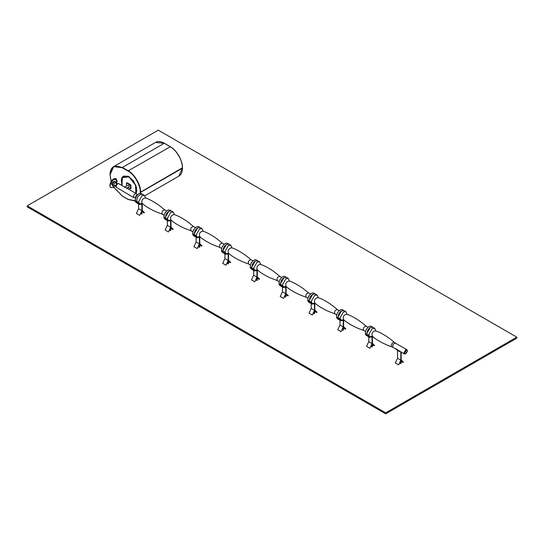 <?xml version="1.0" encoding="UTF-8"?>
<svg xmlns="http://www.w3.org/2000/svg" width="544" height="544" viewBox="0 0 544 544"><rect width="100%" height="100%" fill="white"/><g stroke="black" fill="none" stroke-linecap="round" stroke-linejoin="round"><path stroke-width="0.82" d="M366.336 329.521L366.629 329.018M365.48 332.724L365.5 332.248M368.553 326.937L368.961 326.645M337.566 312.909L337.858 312.406M336.709 316.112L336.729 315.636L336.552 315.976M339.782 310.332L340.19 310.032M308.938 296.385L309.087 295.793M311.012 293.719L311.42 293.427M280.167 279.772L280.303 279.174M279.949 279.548L280.153 279.188M279.167 282.894L279.215 282.39L279.011 282.717M282.241 277.107L282.649 276.814M251.253 263.078L251.546 262.568M251.178 262.936L251.355 262.596M253.47 260.494L253.878 260.202M222.482 246.466L222.918 246.044M221.687 249.757L221.639 249.193M224.699 243.882L225.107 243.59M193.712 229.854L193.99 229.344M193.63 229.718L193.841 229.357M192.916 233.145L192.902 232.56M195.928 227.276L196.336 226.977M165.077 213.33L165.226 212.738M164.859 213.105L165.07 212.745M164.084 216.451L164.132 215.948M167.151 210.664L167.566 210.372M516.8 337.151L158.277 130.159L27.2 205.836L385.723 412.828L385.723 413.841L516.8 338.164L516.8 337.151L385.723 412.828M385.723 413.841L27.2 206.849L27.2 205.836M400.819 351.614L400.819 360.169L397.535 358.278L395.318 362.964L398.596 364.861L400.819 360.169M397.535 350.499L397.535 358.272M401.173 352.097L401.173 359.965L403.396 362.093L402.934 362.358L401.173 360.679L401.173 363.378L400.819 363.582L400.819 360.883L398.596 364.861M399.82 362.998L400.819 363.582M401.173 361.345L402.934 362.358M399.881 351.356L396.025 348.758L395.74 349.017L399.548 351.662L400.534 351.73M395.74 349.017L399.548 351.662M372.402 344.733L374.163 345.753L372.402 344.066L372.402 346.766L372.048 346.97L372.048 344.27L369.825 348.255L372.048 343.563L372.048 337.096L369.498 337.273L366.214 335.376L365.214 333.955L368.499 335.852L369.498 337.273M371.042 346.392L372.048 346.97M365.214 333.955L365.595 333.615L368.88 335.512L369.777 336.79L372.545 336.342M368.764 336.852L368.764 341.666L372.048 343.563M374.163 345.753L374.626 345.481L372.402 343.359L372.402 336.899L372.824 336.607M368.88 335.512L368.499 335.852M368.764 341.666L366.54 346.358L369.825 348.255M343.631 328.12L345.386 329.14L343.631 327.454L343.278 330.358L343.278 327.658L341.054 331.643L343.278 326.951L343.278 320.491L340.728 320.661L337.443 318.764L336.444 317.342L339.728 319.24L340.728 320.661M342.271 329.78L343.278 330.358M336.444 317.342L336.824 317.009L340.109 318.9L341.006 320.178L343.774 319.736M339.993 320.239L339.993 325.054L343.278 326.951M345.386 329.14L345.848 328.875L343.631 326.747L343.631 320.287L344.053 319.994M340.109 318.9L339.728 319.24M339.993 325.054L337.77 329.746L341.054 331.643M314.86 311.515L316.615 312.528L314.86 310.842L314.507 313.745L314.507 311.046L312.283 315.03L314.507 310.338L314.507 303.878L311.957 304.048L308.672 302.151L307.673 300.737L310.957 302.634L311.957 304.048M313.5 313.167L314.507 313.745M307.673 300.737L308.054 300.397L311.338 302.294L312.236 303.566L315.003 303.124M311.222 303.627L311.222 308.441L314.507 310.338M316.615 312.528L317.077 312.263L314.86 310.134L314.86 303.674L315.275 303.382M311.338 302.294L310.957 302.634M311.222 308.441L308.999 313.133L312.283 315.03M286.09 294.902L287.844 295.916L286.09 294.236L285.736 297.133L285.736 294.433L283.512 298.418L285.736 293.726L285.736 287.266L283.186 287.443L279.902 285.546L278.902 284.124L282.186 286.022L283.186 287.443M284.73 296.555L285.736 297.133M278.902 284.124L279.283 283.784L282.567 285.682L283.465 286.953L286.232 286.511M282.452 287.014L282.452 291.829L285.736 293.726M287.844 295.916L288.306 295.65L286.09 293.522L286.09 287.062L286.504 286.77M282.567 285.682L282.186 286.022M282.452 291.829L280.228 296.521L283.512 298.418M257.312 278.29L259.073 279.303L257.312 277.624L257.312 280.323L256.965 280.527L256.965 277.828L254.742 281.806L256.965 277.114L256.965 270.654L254.415 270.83L251.131 268.933L250.131 267.512L253.416 269.409L254.415 270.83M255.959 279.942L256.965 280.527M250.131 267.512L250.512 267.172L253.796 269.069L254.694 270.341L257.462 269.899M253.681 270.402L253.681 275.223L256.965 277.114M259.073 279.303L259.536 279.038L257.312 276.91L257.312 270.45L257.734 270.164M253.796 269.069L253.416 269.409M253.681 275.223L251.457 279.915L254.742 281.806M228.541 261.678L230.302 262.698L228.541 261.011L228.541 263.711L228.194 263.915L228.194 261.215L225.971 265.2L228.194 260.508L228.194 254.041L225.644 254.218L222.36 252.321L221.36 250.9L224.645 252.797L225.644 254.218M227.188 263.337L228.194 263.915M221.36 250.9L221.741 250.56L225.026 252.457L225.923 253.735L228.684 253.286M224.91 253.796L224.91 258.611L228.194 260.508M230.302 262.698L230.765 262.426L228.541 260.304L228.541 253.844L228.963 253.552M225.026 252.457L224.645 252.797M224.91 258.611L222.686 263.303L225.971 265.2M199.77 245.065L201.532 246.085L199.77 244.399L199.77 247.098L199.424 247.302L199.424 244.603L197.2 248.588L199.424 243.896L199.424 237.436L196.867 237.606L193.589 235.708L192.59 234.294L195.874 236.184L196.867 237.606M198.417 246.724L199.424 247.302M192.59 234.294L192.97 233.954L196.255 235.851L197.152 237.123L199.913 236.681M196.139 237.184L196.139 241.998L199.424 243.896M201.532 246.085L201.994 245.82L199.77 243.692L199.77 237.232L200.192 236.939M196.255 235.851L195.874 236.184M196.139 241.998L193.916 246.69L197.2 248.588M171 228.46L172.761 229.473L171 227.786L170.646 230.69L170.646 227.99L168.429 231.975L170.646 227.283L170.646 220.823L168.096 220.993L164.812 219.096L163.819 217.682L167.103 219.579L168.096 220.993M169.646 230.112L170.646 230.69M163.819 217.682L164.2 217.342L167.484 219.239L168.375 220.51L171.142 220.068M167.368 220.572L167.368 225.386L170.646 227.283M172.761 229.473L173.223 229.208L171 227.079L171 220.619L171.421 220.327M167.484 219.239L167.103 219.579M167.368 225.386L165.145 230.078L168.429 231.975M407.402 351.091L406.905 349.738L405.674 349.86L403.94 352.866L404.45 353.988L406.042 353.654L405.076 353.75C404.437 351.92 405.083 350.805 407.014 350.397L407.415 351.281L405.872 353.743M375.918 331.004L374.673 328.311L372.225 328.556L368.764 334.546L369.777 336.79L372.735 336.518M370.328 327.461C367.914 329.181 366.799 331.507 366.989 334.417L366.867 333.452L370.328 327.461L372.776 327.216L370.328 327.461M406.905 349.738L395.502 343.155C393.06 343.672 392.244 345.086 393.047 347.405L391.932 346.882C384.996 344.604 375.809 339.81 372.266 336.083L372.266 336.083C371.491 333.39 372.504 331.636 375.306 330.82L375.326 330.827M365.595 333.615C364.446 330.664 368.873 324.992 371.389 326.414L371.212 326.318M347.147 314.391L345.902 311.698L343.454 311.943L339.993 317.934L341.006 320.178L343.958 319.913M341.557 310.848C339.143 312.576 338.028 314.894 338.218 317.812L338.096 316.846L341.557 310.848L344.005 310.61L341.557 310.848M343.509 319.484L343.495 319.471C345.318 321.368 348.364 323.449 352.628 325.727C356.762 328.005 358.979 328.651 363.8 330.507L363.678 330.453C362.868 328.134 363.691 326.713 366.132 326.196L366.248 326.278C362.229 323.027 360.556 321.436 356.517 318.995C352.417 316.431 349.085 314.84 346.535 314.208L346.555 314.214M343.495 319.471C342.72 316.778 343.733 315.024 346.535 314.208M336.824 317.009C335.675 314.058 340.095 308.38 342.618 309.808L345.902 311.698M318.376 297.779L317.132 295.093L314.684 295.331L311.222 301.328L312.236 303.566L315.187 303.3M312.786 294.236C310.372 295.963 309.257 298.282 309.448 301.199L309.325 300.234L312.786 294.236L315.234 293.998L312.786 294.236M317.764 297.602C314.962 298.411 313.949 300.166 314.724 302.865L314.724 302.865C316.547 304.756 319.593 306.843 323.857 309.114C327.991 311.392 330.208 312.045 335.029 313.895L334.907 313.84C334.098 311.522 334.92 310.1 337.362 309.584L337.477 309.665C333.452 306.415 331.786 304.824 327.746 302.382C323.639 299.819 320.314 298.228 317.764 297.602L317.784 297.602M308.054 300.397C306.904 297.446 311.324 291.768 313.847 293.196L317.132 295.093M289.605 281.173L288.361 278.48L285.913 278.718L282.452 284.716L283.465 286.953L286.416 286.688M284.016 277.63C281.602 279.351 280.486 281.67 280.677 284.587L280.554 283.621L284.016 277.63L286.464 277.386L284.016 277.63M285.967 286.266L285.954 286.253C287.776 288.143 290.816 290.231 295.086 292.502C299.22 294.78 301.43 295.433 306.258 297.289L306.136 297.228C305.327 294.909 306.15 293.488 308.591 292.978L308.7 293.053C304.681 289.802 303.015 288.211 298.969 285.77C294.868 283.213 291.543 281.615 288.993 280.99L289.014 280.996M285.954 286.253C285.178 283.553 286.192 281.799 288.993 280.99M279.283 283.784C278.134 280.833 282.554 275.155 285.076 276.583L288.361 278.48M260.834 264.561L259.583 261.868L257.142 262.113L253.681 268.104L254.694 270.341L257.645 270.076M255.245 261.018C252.824 262.738 251.716 265.057 251.899 267.974L251.784 267.009L255.245 261.018L257.693 260.773L255.245 261.018M257.183 269.64C259.005 271.538 262.045 273.618 266.315 275.89C270.45 278.174 272.66 278.82 277.488 280.677L277.365 280.616C276.556 278.297 277.372 276.882 279.82 276.366L279.929 276.44C275.91 273.19 274.244 271.599 270.198 269.158C266.098 266.601 262.772 265.003 260.222 264.377L260.236 264.384C257.421 265.186 256.408 266.941 257.183 269.64L257.196 269.654M250.512 267.172C249.363 264.221 253.783 258.55 256.299 259.971L256.129 259.876M232.064 247.948L230.812 245.256L228.364 245.5L224.91 251.491L225.923 253.735L228.874 253.463M226.474 244.406C224.053 246.126 222.938 248.452 223.128 251.362L223.013 250.396L226.474 244.406L228.922 244.168L226.474 244.406M231.452 247.765C228.65 248.581 227.637 250.335 228.412 253.028L228.412 253.028C230.234 254.925 233.274 257.006 237.544 259.277C241.679 261.562 243.889 262.208 248.717 264.064L248.594 264.003C247.785 261.684 248.601 260.27 251.049 259.753L251.158 259.835C247.139 256.584 245.473 254.993 241.427 252.545C237.327 249.988 234.002 248.397 231.452 247.765L231.465 247.772M221.741 250.56C220.592 247.608 225.012 241.937 227.528 243.358L230.812 245.256M203.286 231.336L202.042 228.643L199.594 228.888L196.139 234.879L197.152 237.123L200.104 236.858M197.703 227.793C195.282 229.52 194.167 231.839 194.358 234.756L194.242 233.791L197.703 227.793L200.151 227.555L197.703 227.793M199.655 236.429L199.641 236.416C201.464 238.313 204.503 240.394 208.774 242.672C212.908 244.95 215.118 245.596 219.946 247.452L219.824 247.398C219.014 245.079 219.83 243.658 222.278 243.141L222.387 243.222C218.368 239.972 216.702 238.381 212.656 235.94C208.556 233.376 205.231 231.785 202.681 231.152L202.694 231.159M199.641 236.416C198.866 233.723 199.872 231.968 202.681 231.152M192.97 233.954C191.814 231.003 196.241 225.325 198.757 226.753L202.042 228.643M174.515 214.724L173.271 212.038L170.823 212.276L167.362 218.273L168.375 220.51L171.333 220.245M168.932 211.181C166.512 212.908 165.396 215.227 165.587 218.144L165.471 217.178L168.932 211.181L171.38 210.943L168.932 211.181M191.175 230.84L191.046 230.785C190.244 228.466 191.06 227.045 193.508 226.535L193.616 226.61C189.598 223.36 187.932 221.768 183.886 219.327C179.785 216.764 176.46 215.172 173.91 214.547L173.924 214.547C171.102 215.356 170.088 217.11 170.87 219.81L170.87 219.81C172.686 221.7 175.732 223.788 180.003 226.059C184.137 228.337 186.347 228.99 191.175 230.84M142.229 211.847L143.99 212.86L142.229 211.181L141.875 214.084L141.875 211.378L139.658 215.363L141.875 210.671L141.875 204.211L139.325 204.388L136.041 202.49L135.048 201.069L138.332 202.966L139.325 204.388M140.876 213.5L141.875 214.084M140.984 193.419L138.768 193.773C136.354 195.493 135.238 197.812 135.429 200.729L138.713 202.626L139.604 203.898L142.372 203.456M113.873 187.306L122.23 195.976L128.078 199.356L135.415 200.743L135.048 201.069M138.591 203.959L138.591 208.774L141.875 210.671M143.99 212.86L144.452 212.595L142.229 210.467L142.229 204.007L142.65 203.714M138.713 202.626L138.332 202.966M138.591 208.774L136.374 213.466L139.658 215.363M130.084 188.7L129.887 188.346M130.281 188.632L130.043 188.21M130.043 185.368L130.281 185.79M136.17 196.636L136.605 196.207M136.088 196.493L136.272 196.153M135.306 199.838L135.327 199.356L135.15 199.696M138.591 193.691L138.38 194.052L138.795 193.759M164.2 217.342C163.044 214.39 167.47 208.712 169.986 210.14L173.271 212.038M145.744 198.118L144.5 195.425L142.052 195.663L138.591 201.661L139.604 203.898L142.562 203.633M140.162 194.575C137.741 196.296 136.626 198.614 136.816 201.532C136.626 198.614 137.741 196.296 140.162 194.575L142.61 194.33L140.162 194.575M142.1 203.198C143.915 205.088 146.962 207.176 151.225 209.447C155.366 211.725 157.576 212.378 162.404 214.234L162.275 214.173C161.473 211.854 162.289 210.433 164.73 209.923L164.846 209.998C160.827 206.747 159.161 205.156 155.115 202.715C151.014 200.158 147.689 198.56 145.139 197.934L145.153 197.941C142.331 198.744 141.318 200.498 142.1 203.198L142.113 203.211M136.122 197.771L133.96 197.724C133.178 195.486 133.974 194.12 136.326 193.623L137.448 195.466M133.96 197.724L116.26 187.286C115.974 185.565 116.702 184.307 118.436 183.512L136.326 193.623M114.566 185.252L113.016 185.633C112.234 183.396 113.023 182.022 115.382 181.526L115.831 183.063M112.826 185.484L112.601 185.395C111.826 183.158 112.615 181.784 114.974 181.288L115.158 181.438M116.26 187.286L115.58 185.722L116.742 183.709L118.442 183.512M115.777 185.953L114.07 184.967C113.655 183.77 114.077 183.042 115.342 182.777L117.042 183.763M135.837 197.71C135.327 196.527 135.755 195.69 137.122 195.201M126.738 188.081L128.996 186.776C129.302 185.898 128.989 185.361 128.064 185.164L124.304 187.34M130.24 188.87L130.662 188.625L130.24 188.87L127.806 187.462M130.642 188.632L131.07 188.387L130.662 188.625L130.24 185.042L126.827 183.076L126.398 183.321L127.235 182.838L126.806 183.083M126.398 186.164L126.398 183.321M131.07 188.387L130.642 184.81L127.235 182.838M391.932 346.882C389.864 346.045 392.877 341.176 394.488 342.448L394.488 342.448C389.048 337.579 380.297 332.024 375.306 330.82M115.478 185.783L113.784 187.272L110.84 183.076L113.784 179.411L116.736 179.676L116.742 183.586M113.703 187.32L111.078 187.626C107.692 185.633 112.826 177.126 116.144 178.854L117.191 181.274M115.518 185.803L113.737 187.388L111.064 187.619C107.678 185.626 112.812 177.12 116.124 178.847L116.783 183.614M114.464 178.718L113.431 179.132L109.963 185.137L110.126 186.238M130.662 185.783L131.07 185.545M130.24 185.042L130.642 184.81M136.918 190.237L136.177 193.535L136.558 187.666L133.464 180.839L128.309 176.283L123.597 176.079C122.142 176.861 121.38 178.575 121.312 181.234M135.891 193.365L135.544 185.144L128.942 176.929L122.332 177.521L121.985 185.341M113.832 187.326L122.278 196.092L128.132 199.471L135.102 201.015L128.255 199.458L122.4 196.078M182.43 168.178L182.43 167.98C182.981 161.262 176.208 149.532 170.116 146.649L164.268 143.276L155.557 142.412L113.696 166.58L110.092 174.753C110.86 166.75 114.906 164.41 122.23 167.749L128.078 171.129C134.082 173.964 140.76 185.524 140.216 192.148L140.57 192.345L182.43 168.178L178.826 176.147L144.894 195.738M140.536 193.31L140.57 192.148L182.43 167.776C182.974 161.153 176.297 149.593 170.292 146.751L128.255 170.823L122.4 167.443L164.268 143.276M140.189 193.304L140.216 192.345M111.18 181.383L110.092 174.549M112.139 183.933L112.873 185.49M127.643 194.079L130.234 195.575M136.272 193.589L135.844 185.116L128.942 176.528L122.033 177.14L121.604 185.116M140.216 192.148L140.57 192.148C141.12 185.429 134.348 173.706 128.255 170.823L128.078 171.129M122.23 167.749L113.696 166.58C111.282 168.069 110.058 170.762 110.017 174.651L111.146 181.438M405.008 351.635L406.021 352.063L405.144 351.397M371.389 326.414L374.673 328.311M393.047 347.405L395.774 348.983M399.656 351.22L404.45 353.988M395.502 343.155L394.488 342.448M407.415 351.281L407.415 350.86M363.678 330.453L365.595 331.561M366.132 326.196L368.05 327.304M334.907 313.84L336.824 314.949M337.362 309.584L339.279 310.692M306.136 297.228L308.054 298.336M308.591 292.978L310.508 294.086M256.299 259.971L259.583 261.868M277.365 280.616L279.283 281.724M279.82 276.366L281.738 277.474M248.594 264.003L250.512 265.112M251.049 259.753L252.967 260.862M219.824 247.398L221.741 248.506M222.278 243.141L224.196 244.249M191.046 230.785L192.97 231.894M193.508 226.535L195.425 227.637M141.216 193.528L144.5 195.425M162.275 214.173L164.2 215.281M164.73 209.923L166.654 211.031M113.016 185.633L112.601 185.395M115.382 181.526L114.974 181.288M111.064 187.619C107.549 185.837 112.826 176.691 116.13 178.847M130.54 188.897L130.948 188.666M126.528 183.042L126.936 182.811M123.597 176.079L121.373 179.656L121.924 185.3M155.557 142.412C158.059 141.066 160.997 141.352 164.39 143.262L170.245 146.642C177.691 151.776 181.784 158.855 182.505 167.878L182.505 168.076C182.464 171.965 181.234 174.658 178.826 176.147"/></g></svg>
